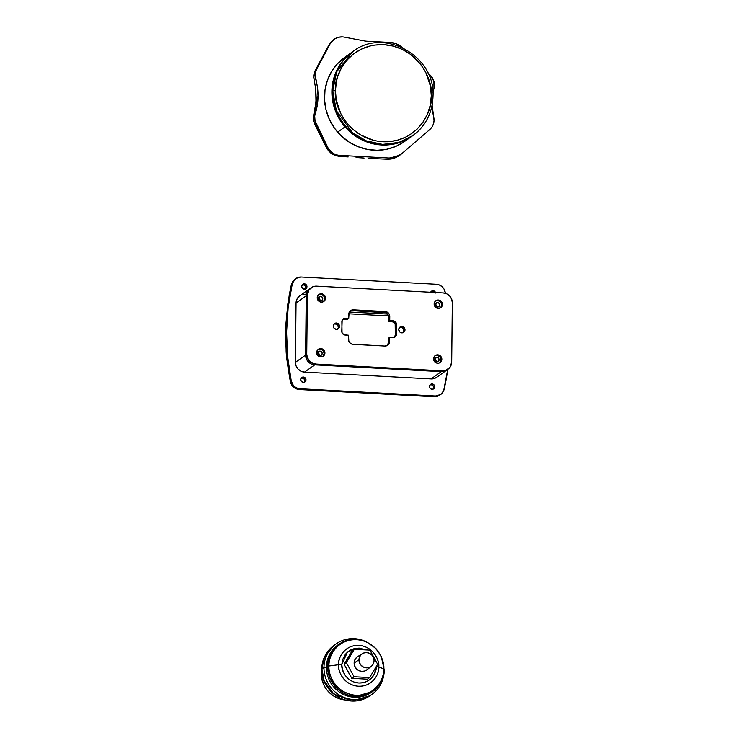 <?xml version="1.0" encoding="UTF-8"?>
<svg xmlns="http://www.w3.org/2000/svg" width="738" height="738" viewBox="0 0 738 738"><rect width="100%" height="100%" fill="white"/><g stroke="black" fill="none" stroke-linecap="round" stroke-linejoin="round"><path stroke-width="1.11" d="M344.738 699.928L338.77 698.545L334.249 696.395L330.19 693.406L326.75 689.698L324.065 685.418L321.657 678.259L321.233 673.277L321.879 667.835A25.812 24.686 54.5 0 0 321.233 673.277L322.008 672.724L321.233 673.277A25.812 24.686 54.5 0 0 344.738 699.919M383.769 668.951L383.972 669.384L383.769 668.951C384.784 677.143 376.352 695.999 356.03 695.288C335.725 693.821 327.69 674.089 328.88 666.008C327.856 657.816 336.297 638.96 356.611 639.671C376.924 641.138 384.95 660.879 383.769 668.951L383.972 669.384A29.031 27.767 -125.5 0 1 372.625 691.515A29.031 27.767 -125.5 0 1 342.995 692.807A29.031 27.767 -125.5 0 1 327.58 666.359L328.88 666.008A28.256 27.02 54.5 0 0 356.03 695.288A28.256 27.02 54.5 0 0 383.769 668.951L378.806 666.884A20.738 19.834 -125.5 0 1 358.456 686.22A20.738 19.834 -125.5 0 1 338.53 664.726C337.653 670.658 343.548 685.141 358.456 686.22C373.363 686.737 379.553 672.899 378.806 666.884L376.242 666.479C376.878 671.617 371.583 683.453 358.843 683.001C346.104 682.078 341.057 669.698 341.805 664.634L338.53 664.726L341.805 664.634L347.367 652.207L355.993 648.241L366.057 649.929L359.203 648.112L354.96 648.416L351.085 649.726L347.838 651.802L345.356 654.348L342.543 659.781L341.805 664.634L342.441 669.56L345.144 675.288L347.561 678.093L350.762 680.519L354.609 682.235L358.843 683.001L363.087 682.696L366.961 681.386L370.208 679.311L374.424 674.034L376.242 666.479L378.806 666.884C379.683 660.962 373.788 646.479 358.88 645.399C343.973 644.883 337.783 658.72 338.53 664.726L328.88 666.008L338.53 664.726A20.738 19.834 -125.5 0 1 358.88 645.399A20.738 19.834 -125.5 0 1 378.806 666.884L383.769 668.951A28.256 27.02 54.5 0 0 356.611 639.671A28.256 27.02 54.5 0 0 328.88 666.008L327.58 666.359L329.646 677.502L338.705 689.892L355.651 696.451L372.625 691.515C381.186 683.397 385.005 675.962 384.083 669.228L381.232 656.285L375.863 648.425L365.965 641.516C356.196 637.752 347.183 638.656 338.926 644.228L329.831 655.565L327.58 666.359L326.436 667.17L327.58 666.359A29.031 27.767 -125.5 0 1 338.926 644.228L337.792 645.04A29.031 27.767 54.5 0 0 326.436 667.17L323.973 667.503L321.943 668.951L324.351 657.438L334.046 645.353A30.95 29.594 54.5 0 0 321.943 668.951L323.973 667.503A30.95 29.594 -125.5 0 1 336.076 643.914A30.95 29.594 -125.5 0 1 363.456 640.584A30.95 29.594 54.5 0 0 323.973 667.503L326.436 667.17A29.031 27.767 -125.5 0 1 338.364 644.643M384.074 669.514A30.95 29.594 -125.5 0 1 384.092 670.722A30.95 29.594 54.5 0 0 384.074 669.514M362.358 653.665L357.672 656.599A8.1 7.74 54.5 0 0 354.139 663.01L358.972 659.818A7.767 7.426 -125.5 0 1 370.116 653.665A7.767 7.426 -125.5 0 1 374.055 660.63L373.511 657.669L371.897 655.104L369.47 653.315L366.592 652.577L363.696 653.01L361.233 654.532L359.572 656.921L358.972 659.818L359.507 662.77L361.122 665.344L363.548 667.124L366.426 667.862L369.323 667.438L371.786 665.916L373.446 663.517L374.055 660.63A7.767 7.426 -125.5 0 1 363.281 666.995A7.767 7.426 -125.5 0 1 358.972 659.818L354.139 663.01A8.1 7.74 54.5 0 0 367.054 669.763L371.352 666.294M354.323 649.292L346.362 662.595L354.037 676.737L369.673 677.576L377.635 664.274L369.959 650.132L354.323 649.292L352.072 650.907L344.111 664.209L351.786 678.342L367.423 679.181L369.673 677.576L367.423 679.181L351.786 678.342L354.037 676.737L351.786 678.342L344.111 664.209L346.362 662.595L344.111 664.209L352.072 650.907L354.323 649.292L369.959 650.132L377.635 664.274L369.673 677.576L354.037 676.737L346.362 662.595L354.323 649.292M367.496 669.366L364.932 670.962L361.915 671.405L358.917 670.639L355.412 667.512L354.268 664.578L354.305 661.469L355.513 658.656L357.699 656.58M346.823 669.2A13.256 12.675 54.5 0 0 349.185 673.563L346.823 669.2M372.053 691.912A29.031 27.767 -125.5 0 1 342.174 693.794A29.031 27.767 -125.5 0 1 326.436 667.17A29.031 27.767 54.5 0 0 341.851 693.619A29.031 27.767 54.5 0 0 371.491 692.327L372.625 691.515M323.973 667.503A30.95 29.594 54.5 0 0 353.714 699.569A30.95 29.594 54.5 0 0 384.092 670.722A30.95 29.594 -125.5 0 1 371.989 694.32A30.95 29.594 -125.5 0 1 340.402 695.694A30.95 29.594 -125.5 0 1 323.973 667.503M321.943 668.951A30.95 29.594 54.5 0 0 338.373 697.133A30.95 29.594 54.5 0 0 369.959 695.759L351.869 701.026L333.807 694.034L324.148 680.833L321.943 668.951M348.788 313.788L388.474 315.91L348.788 313.788M295.754 278.641L291.381 284.527L292.285 283.881L291.381 284.527L287.866 303.65L285.993 323.041L285.717 339.858L286.667 356.648L290.366 381.703L291.27 381.066A230.828 220.745 -125.5 0 1 292.285 283.881A9.474 9.059 -125.5 0 1 301.344 277.036L436.25 284.268A9.474 9.059 -125.5 0 1 445.152 292.073A230.828 220.745 -125.5 0 1 445.401 293.327L444.018 289.102L441.988 286.63L439.294 284.96L436.25 284.268L301.344 277.036L298.281 277.405L294.425 279.813L292.285 283.881L288.143 307.829L286.584 332.192L287.635 356.703L291.27 381.066L293.318 385.356L295.707 387.45L298.622 388.658L436.628 396.048L440.863 394.35L443.658 390.734L447.754 369.406A230.828 220.745 -125.5 0 1 444.138 389.258A9.474 9.059 -125.5 0 1 435.079 396.103L440.669 394.489M433.086 389.147L431.066 389.046L429.645 387.515L429.664 385.457L431.112 384.083L433.141 384.194L434.562 385.725L434.534 387.773L433.086 389.147A2.731 2.611 54.5 0 0 433.621 387.561L434.747 386.758A2.731 2.611 -125.5 0 1 430.9 388.963A2.731 2.611 -125.5 0 1 430.522 384.397A2.731 2.611 -125.5 0 1 434.747 386.758L433.621 387.561A2.731 2.611 54.5 0 0 430.014 384.876M304.065 382.515L304.868 380.66A2.731 2.611 54.5 0 0 301.252 377.976L303.715 378.363L304.868 380.66L305.993 379.858L304.868 380.66A2.731 2.611 54.5 0 1 304.305 382.256M300.698 379.572A2.731 2.611 -125.5 0 1 304.545 377.376A2.731 2.611 -125.5 0 1 304.923 381.933A2.731 2.611 -125.5 0 1 300.698 379.572L301.491 377.718L303.373 377.035L305.237 377.921L305.993 379.858L305.2 381.712L303.318 382.404L301.455 381.518L300.698 379.572M434.165 292.848L433.843 292.423A2.731 2.611 54.5 0 0 430.992 291.685M430.485 292.755L430.641 292.266A2.731 2.611 -125.5 0 1 435.54 292.525L435.678 293.032M305.043 289.324L305.836 287.469A2.731 2.611 54.5 0 0 302.229 284.785L304.683 285.172L305.836 287.469L306.971 286.667L305.836 287.469A2.731 2.611 54.5 0 1 305.283 289.065L302.829 288.678L301.667 286.381A2.731 2.611 -125.5 0 1 305.523 284.176A2.731 2.611 -125.5 0 1 305.901 288.743A2.731 2.611 -125.5 0 1 301.667 286.381L302.875 284.213L305.818 284.37L306.916 287.183L305.311 289.056M436.702 377.284L434.608 378.391L431.075 378.917A9.474 9.059 54.5 0 0 436.675 377.312L446.859 370.042A9.474 9.059 -125.5 0 1 441.269 371.657L431.075 378.917L441.269 371.657L314.72 364.867L304.526 372.136L431.075 378.917L304.526 372.136L314.72 364.867A9.474 9.059 -125.5 0 1 305.624 355.061L295.431 362.321A9.474 9.059 54.5 0 0 304.526 372.136L301.012 371.232L298.051 369.055L296.095 365.928L295.431 362.321L305.624 355.061L306.242 295.79L296.049 303.05L295.431 362.321L296.049 303.05L306.242 295.79A9.474 9.059 -125.5 0 1 309.942 288.567A9.474 9.059 54.5 0 0 306.242 295.79L305.624 355.061L307.119 360.319L311.205 363.972L314.72 364.867L441.269 371.657L444.793 371.131L446.896 370.024L444.793 371.131L441.269 371.657L314.72 364.867L311.205 363.972L307.119 360.319L305.624 355.061L306.242 295.79L306.436 293.982L306.242 295.79L307.368 294.988A9.474 9.059 -125.5 0 1 316.667 286.159L443.215 292.94A9.474 9.059 -125.5 0 1 452.311 302.746L451.693 362.026A9.474 9.059 -125.5 0 1 442.394 370.845L315.846 364.065A9.474 9.059 -125.5 0 1 306.75 354.258L307.368 294.988L306.242 295.79L305.624 355.061L306.75 354.258L305.624 355.061A9.474 9.059 54.5 0 0 314.72 364.867L315.846 364.065L314.72 364.867L441.269 371.657L442.394 370.845L441.269 371.657A9.474 9.059 54.5 0 0 446.859 370.042L447.994 369.24M311.067 287.765L299.748 295.827A9.474 9.059 54.5 0 0 296.049 303.05L296.787 299.517L300.218 295.523M433.843 292.423L430.964 291.695M303.549 294.305L305.347 294.222M430.641 292.266L433.105 290.735L435.54 292.525M432.828 389.415L433.566 388.087L433.197 386.048L431.518 384.812L429.986 384.885M439.968 394.987L437.237 396.38L434.175 396.74L299.268 389.516L434.175 396.74L435.079 396.103L300.172 388.871L299.268 389.516L300.172 388.871A9.474 9.059 -125.5 0 1 291.27 381.066L290.366 381.703C291.621 386.343 294.591 388.944 299.268 389.516L295.8 388.64M295.006 388.216L292.866 386.509L290.366 381.703C287.359 364.12 285.947 353.502 286.132 349.858L285.689 337.847L286.362 317.469L289.287 294.739L291.381 284.527L293.023 281.049M293.512 280.458L294.647 279.434M303.078 371.924L303.964 372.109M310.412 288.254L307.847 290.689L306.436 293.982L307.847 290.689L310.412 288.254M387.496 314.056L349.36 312.017L387.496 314.056M403.114 332.654A3.22 3.081 54.5 0 0 400.762 327.331L401.896 326.528A3.22 3.081 -125.5 0 1 403.732 332.321A3.22 3.081 -125.5 0 1 398.889 330.55A3.22 3.081 -125.5 0 1 401.896 326.528L400.762 327.331A3.22 3.081 54.5 0 0 399.479 327.543M337.635 329.148A3.22 3.081 54.5 0 0 338.373 327.165L339.508 326.362A3.22 3.081 -125.5 0 1 334.96 328.954A3.22 3.081 -125.5 0 1 334.508 323.567A3.22 3.081 -125.5 0 1 339.508 326.362L338.373 327.165A3.22 3.081 54.5 0 0 333.991 324.037M318.429 349.388L321.602 349.563L323.438 351.205L324.111 353.567L324.923 352.995A4.262 4.077 -125.5 0 1 318.908 356.426A4.262 4.077 -125.5 0 1 318.318 349.295A4.262 4.077 -125.5 0 1 324.923 352.995L324.111 353.567A4.262 4.077 54.5 0 0 317.93 349.618M319.01 294.591L322.174 294.757L324.019 296.408L324.683 298.77L325.495 298.189A4.262 4.077 -125.5 0 1 319.48 301.63A4.262 4.077 -125.5 0 1 318.89 294.499A4.262 4.077 -125.5 0 1 325.495 298.189L324.683 298.77A4.262 4.077 54.5 0 0 318.502 294.813M440.171 362.506L440.162 362.515A4.262 4.077 -125.5 0 1 433.557 358.816A4.262 4.077 -125.5 0 1 439.571 355.375A4.262 4.077 -125.5 0 1 441.841 359.258L441.029 359.84A4.262 4.077 54.5 0 0 434.839 355.882L436.933 354.877L439.322 355.246L441.167 356.888L441.841 359.258A4.262 4.077 -125.5 0 1 440.171 362.506L440.854 361.961M440.355 307.94L442.413 304.462A4.262 4.077 -125.5 0 1 436.398 307.894A4.262 4.077 -125.5 0 1 435.798 300.763A4.262 4.077 -125.5 0 1 442.413 304.462L441.601 305.034A4.262 4.077 54.5 0 0 435.411 301.076M319.951 355.587A2.269 2.177 -125.5 0 1 318.659 351.5A2.269 2.177 -125.5 0 1 319.997 351.113L317.857 352.644L319.997 351.113A2.269 2.177 -125.5 0 1 321.298 355.199A2.269 2.177 -125.5 0 1 319.951 355.587L321.519 355.015L322.183 353.465L321.556 351.851L319.997 351.113L318.429 351.685L317.764 353.234L318.401 354.849L319.951 355.587M320.098 300.717L320.523 300.79A2.269 2.177 -125.5 0 1 319.231 296.694A2.269 2.177 -125.5 0 1 320.569 296.316L318.429 297.838L320.569 296.316A2.269 2.177 -125.5 0 1 321.869 300.403A2.269 2.177 -125.5 0 1 320.523 300.79L321.759 300.477L322.709 299.102L322.395 297.405L321.002 296.381L319.342 296.621L318.392 297.995L318.696 299.693L320.098 300.717A2.269 2.177 54.5 0 0 318.355 298.235M436.868 361.851A2.269 2.177 -125.5 0 1 435.568 357.764A2.269 2.177 -125.5 0 1 436.914 357.376L434.765 358.908L436.914 357.376A2.269 2.177 -125.5 0 1 438.206 361.463A2.269 2.177 -125.5 0 1 436.868 361.851L438.427 361.279L439.092 359.729L438.464 358.114L436.914 357.376L435.346 357.948L434.682 359.498L435.309 361.113L436.868 361.851M437.44 307.054A2.269 2.177 -125.5 0 1 436.14 302.967A2.269 2.177 -125.5 0 1 437.486 302.58L435.337 304.102L437.486 302.58A2.269 2.177 -125.5 0 1 438.778 306.667A2.269 2.177 -125.5 0 1 437.44 307.054L435.881 306.316L435.254 304.693L435.918 303.152L437.486 302.58L439.036 303.318L439.673 304.932L439.009 306.482L437.44 307.054M437.044 306.99A2.269 2.177 54.5 0 0 435.263 304.499L434.866 304.443M436.472 361.795A2.269 2.177 54.5 0 0 434.691 359.295M319.554 355.531A2.269 2.177 54.5 0 0 317.783 353.032L317.386 352.976M319.517 355.762L319.203 354.065L317.81 353.041M320.089 300.966L319.785 299.268L317.958 298.18M436.435 362.026L435.854 359.978L434.295 359.24M437.007 307.229L436.693 305.532L435.3 304.508M440.318 307.967A4.262 4.077 54.5 0 0 441.601 305.034L441.306 303.41L439.793 301.455L438.307 300.744L435.918 300.855M435.346 355.651L437.735 355.541L440.355 357.469L441.029 359.84L439.783 362.736M323.41 301.704A4.262 4.077 54.5 0 0 324.683 298.77L323.447 301.676M322.838 356.5A4.262 4.077 54.5 0 0 324.111 353.567L322.875 356.472M439.747 362.764A4.262 4.077 54.5 0 0 441.029 359.84L441.841 359.258L441.112 361.546L439.239 362.995L436.85 363.105L435.365 362.395L434.23 361.177L433.557 358.816L434.802 355.91M342.939 319.286L347.589 319.259L348.714 318.456L347.589 319.259L344.277 319.084L345.402 318.281L348.714 318.456L348.76 314.25A4.732 4.529 -125.5 0 1 353.41 309.831L385.227 311.537A4.732 4.529 -125.5 0 1 389.775 316.445L389.738 320.661L393.086 320.836A3.598 3.441 -125.5 0 1 396.537 324.563L396.435 334.259A3.598 3.441 -125.5 0 1 392.902 337.617L389.563 337.432L389.516 341.648A4.732 4.529 -125.5 0 1 384.867 346.057L353.05 344.351A4.732 4.529 -125.5 0 1 348.493 339.443L348.539 335.236L343.899 334.72L342.026 332.7L341.869 321.639A3.598 3.441 -125.5 0 1 345.402 318.281L344.277 319.084A3.598 3.441 54.5 0 0 342.755 319.351M394.424 337.34A3.598 3.441 54.5 0 0 395.31 335.061L396.435 334.259L395.31 335.061L395.411 325.366L396.537 324.563L395.411 325.366A3.598 3.441 54.5 0 0 391.952 321.639L393.086 320.836L391.952 321.639L388.603 321.464L389.738 320.661L388.603 321.464L388.649 317.248L389.775 316.445L388.649 317.248A4.732 4.529 54.5 0 0 384.101 312.34L385.227 311.537L384.101 312.34L352.284 310.633L353.41 309.831L352.284 310.633A4.732 4.529 54.5 0 0 350.08 311.085M389.563 337.432L388.428 338.235L389.563 337.432L389.516 341.648L388.391 342.45L388.428 338.235L388.391 342.45L389.516 341.648L389.147 343.41L387.432 345.412L384.867 346.057L352.146 344.212L350.495 343.428L348.825 341.251L348.539 335.236L345.227 335.061A3.598 3.441 -125.5 0 1 341.768 331.325L342.155 320.292L344.065 318.484L348.714 318.456L349.129 312.478L351.648 310.098L385.227 311.537L387.773 312.46L389.443 314.646L389.738 320.661L394.415 321.178L396.481 323.871L396.158 335.596L394.249 337.414L389.563 337.432M387.072 345.615A4.732 4.529 54.5 0 0 388.391 342.45L387.588 344.997M349.72 311.288L352.284 310.633L385.854 312.792L388.317 315.449L388.603 321.464L393.289 321.98L395.162 324L395.31 335.061L394.258 337.515M399.562 327.515L401.961 327.635L403.354 328.88L403.797 331.288L402.92 332.866M334.083 324L336.482 324.13L337.866 325.375L338.308 327.773L337.441 329.351M452.311 302.746L451.647 299.148L449.691 296.012L446.721 293.835L443.215 292.94L316.667 286.159L313.133 286.676L308.973 289.886L307.368 294.988L306.75 354.258L307.414 357.856L310.753 362.22L315.846 364.065L442.394 370.845L445.927 370.328L450.088 367.118L451.693 362.026L452.311 302.746M401.823 332.866L399.627 331.823L398.732 329.535L399.673 327.34L401.896 326.528L404.092 327.58L404.987 329.868L404.046 332.063L401.823 332.866M333.253 326.021L334.194 323.834L336.408 323.023L338.613 324.065L339.508 326.362L338.567 328.548L336.344 329.36L334.139 328.309L333.253 326.021M324.923 352.995L323.678 355.891L320.744 356.961L317.829 355.578L316.648 352.552L317.894 349.646L320.827 348.576L323.742 349.96L324.923 352.995M325.495 298.189L324.259 301.095L321.316 302.165L318.401 300.781L317.22 297.746L318.465 294.849L321.408 293.779L324.314 295.163L325.495 298.189M442.413 304.462L441.693 306.75L440.54 307.847L437.422 308.309L434.811 306.381L434.221 303.198L436.01 300.624L439.119 300.163L441.232 301.427L442.413 304.462M412.016 136.17L400.706 142.13L396.057 143.559L386.398 144.98L381.481 144.962L371.712 143.467L362.34 140.072L357.921 137.702L349.803 131.733L346.196 128.191L340.043 120.156L335.504 111.124L333.899 106.346L332.082 96.475L331.888 91.484L332.7 90.912L336.38 110.718L352.478 132.739L366.306 140.866L382.607 144.399L398.917 142.416L412.782 135.626A51.614 49.354 -125.5 0 1 360.107 137.914A51.614 49.354 -125.5 0 1 332.7 90.912L331.888 91.484A51.614 49.354 54.5 0 0 359.295 138.495A51.614 49.354 54.5 0 0 411.97 136.207A51.614 49.354 -125.5 0 1 345.024 126.881L337.635 132.157A51.614 49.354 54.5 0 0 404.572 141.475L412.782 135.626C425.725 125.912 432.468 112.766 433.012 96.189L431.287 95.774C433.058 110.082 418.335 143.006 382.856 141.761C347.404 139.205 333.382 104.741 335.449 90.645L332.7 90.912A51.614 49.354 -125.5 0 1 352.875 51.568L336.703 71.715L332.7 90.912L335.449 90.645L336.27 100.165L340.873 113.837L346.002 122.028L352.579 129.113L360.329 134.823L373.52 140.331L378.17 141.281L387.561 141.779L396.795 140.414L405.503 137.24L409.562 135.008L416.887 129.362L422.929 122.323L427.44 114.159L430.263 105.202L431.287 95.774L430.466 86.254L425.863 72.582L420.734 64.391L410.411 54.261L402.173 49.335L393.216 46.088L383.88 44.658L374.517 45.083L369.95 45.996L361.233 49.178L353.364 54.049L346.648 60.424L341.353 68.053L337.663 76.66L336.473 81.217L335.449 90.645C333.677 76.337 348.401 43.413 383.88 44.658C419.332 47.214 433.363 81.678 431.287 95.774L433.012 96.18C435.438 55.95 383.76 27.066 352.875 51.568L352.063 52.14A51.614 49.354 54.5 0 0 331.888 91.484L332.183 86.521L334.203 76.863L338.059 67.859L343.604 59.87L352.109 52.112M432.948 96.281A51.614 49.354 -125.5 0 1 412.782 135.626M352.063 52.14L344.664 57.416A51.614 49.354 54.5 0 0 337.635 132.157L345.024 126.881A51.614 49.354 -125.5 0 1 352.063 52.14L344.72 58.616L338.908 66.402L334.748 75.248L332.395 84.815L331.962 94.75L333.447 104.667L336.796 114.169L341.888 122.914L348.521 130.543L356.445 136.779L365.338 141.382L374.886 144.168L384.701 145.035L394.415 143.938L403.649 140.94L412.062 136.143M404.664 141.41L396.26 146.207L387.016 149.214L377.303 150.303L367.487 149.436L357.948 146.65L349.046 142.056L341.122 135.82L334.489 128.181L329.406 119.445L326.048 109.934L324.563 100.027L325.006 90.091L327.349 80.516L331.51 71.669L337.331 63.892L344.581 57.481M327.561 147.213L327.017 147.6C329.655 152.609 333.724 155.377 339.231 155.884L339.766 155.497A14.207 13.588 -125.5 0 1 327.561 147.213L327.017 147.6L315.191 122.978L314.462 123.504L317.423 129.676L326.602 147.904L327.017 147.6L315.191 122.978L315.716 122.573L328.521 148.91L332.589 153.052L336.03 154.768L339.766 155.497A14.207 13.588 54.5 0 0 341.473 155.478L340.319 156.299L348.151 156.936L338.327 156.225L334.342 155.155L330.689 152.932L327.727 149.759L313.696 121.429L313.299 117.157L315.504 106.687L316.187 97.739L317.506 96.798L314.591 114.473L313.687 115.119L315.993 102.278L315.698 88.578L314.056 79.473L315.504 78.44A59.852 57.232 -125.5 0 1 315.126 114.086L314.591 114.473L317.506 96.798L316.187 97.739L315.698 88.578L313.715 77.278L314.194 72.924L330.107 43.865A14.207 13.588 -125.5 0 1 334.083 39.308A14.207 13.588 -125.5 0 1 342.469 36.9L338.724 37.223L335.246 38.57L329.231 44.483L330.107 43.865L316.279 70.009L315.071 74.114L317.451 87.361L318.041 96.41L317.266 105.396L314.665 116.189L314.96 120.506L327.561 147.213M334.083 39.308L329.231 44.483L315.015 70.913L329.231 44.483L331.5 41.411L334.471 39.123M356.067 157.526L364.074 158.052L356.067 157.526M368.124 158.292L372.192 158.522L368.124 158.292M433.686 116.973A59.852 57.232 -125.5 0 1 432.117 105.211L433.686 116.973A13.229 12.647 -125.5 0 1 429.756 129.556L431.998 126.991L433.455 123.883L434.036 120.46L433.686 116.973M427.736 72.721L430.319 75.276L427.736 72.721M372.192 158.522L387.487 159.224L389.157 158.033L341.473 155.478L389.157 158.033L395.817 157.129L401.601 153.827L429.756 129.556L401.601 153.827A18.939 18.109 -125.5 0 1 400.347 154.823A18.939 18.109 -125.5 0 1 389.157 158.033L387.487 159.224L372.192 158.522M344.286 37.121L364.443 40.922L344.286 37.121A14.207 13.588 54.5 0 0 342.469 36.9A14.207 13.588 -125.5 0 1 344.286 37.121M366.86 41.217L390.365 42.472L366.86 41.217A18.939 18.109 -125.5 0 1 364.443 40.922A18.939 18.109 -125.5 0 0 366.86 41.217M432.957 93.025A59.852 57.232 -125.5 0 1 433.99 88.265L433.898 81.328L430.319 75.276A13.229 12.647 -125.5 0 1 433.99 88.265L432.957 93.025M390.937 159.048L387.487 159.224L394.221 158.273L390.937 159.048M398.732 155.967L394.221 158.273L400.347 154.823M402.708 48.007L396.998 44.086L390.365 42.472A18.939 18.109 -125.5 0 1 402.099 47.426M315.191 122.978L314.591 114.473L313.687 115.119L313.299 119.279L314.462 123.504L315.716 122.573A11.365 10.867 -125.5 0 1 315.126 114.086L314.591 114.473L315.191 122.978M314.056 79.473L315.504 78.44A11.365 10.867 -125.5 0 1 316.279 70.009L315.015 70.913L313.761 75.064L314.056 79.473M340.319 156.299L340.928 155.866L339.231 155.884C333.724 155.377 329.655 152.609 327.017 147.6L326.602 147.904L329.111 151.447L332.46 154.177L336.325 155.847L340.319 156.299M341.473 155.478A14.207 13.588 -125.5 0 1 339.766 155.497L341.473 155.478M388.612 158.421L399.802 155.201M371.989 694.32L369.959 695.759C361.15 701.681 351.583 702.659 341.27 698.692C327.672 690.731 321.196 680.87 321.842 669.108C321.657 660.196 325.726 652.281 334.046 645.353L336.076 643.914"/></g></svg>
